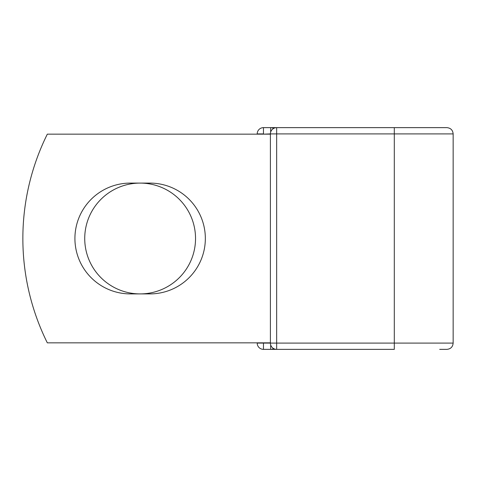 <?xml version="1.0" encoding="UTF-8"?>
<svg xmlns="http://www.w3.org/2000/svg" width="477" height="477" viewBox="0 0 477 477"><rect width="100%" height="100%" fill="white"/><g stroke="black" fill="none" stroke-linecap="round" stroke-linejoin="round"><path stroke-width="0.72" d="M74.919 238.5A55.404 55.404 0 0 0 130.322 293.904L149.939 293.904A55.404 55.404 0 0 0 205.343 238.5A55.404 55.404 0 0 0 149.939 183.096L130.322 183.096A55.404 55.404 0 0 0 74.919 238.5M84.727 238.5A55.404 55.404 0 0 1 140.131 183.096A55.404 55.404 0 0 1 195.534 238.5A55.404 55.404 0 0 1 140.131 293.904A55.404 55.404 0 0 1 84.727 238.5M257.198 343.1L257.198 343.1A6.261 6.261 0 0 0 263.459 349.361A6.261 6.261 0 0 1 257.198 343.1L270.399 343.1L270.399 133.9L263.459 134.162M439.693 127.639L276.66 127.639L276.66 133.9L453.15 133.9C452.78 130.096 450.693 128.009 446.889 127.639L394.3 127.639L394.3 349.361L270.662 349.361A6.261 6.261 0 0 0 273.661 348.598A6.261 6.261 0 0 1 270.662 349.361L263.459 349.361L263.459 342.838M276.66 127.639A6.261 6.261 0 0 0 270.399 133.9A6.261 6.261 0 0 1 276.66 127.639L270.662 127.639A6.261 6.261 0 0 1 273.661 128.402A6.261 6.261 0 0 0 270.662 127.639L263.459 127.639A6.261 6.261 0 0 0 257.198 133.9A6.261 6.261 0 0 1 263.459 127.639L263.459 133.9L257.198 133.9M439.693 349.361L446.889 349.361C450.693 348.991 452.78 346.904 453.15 343.1L453.15 133.9M270.399 342.838L47.318 342.838A234.762 234.762 0 0 1 47.318 134.162L270.399 134.162M270.399 343.1A6.261 6.261 0 0 0 276.66 349.361L276.66 343.1L270.399 343.1M273.661 348.598A6.261 6.261 0 0 1 270.662 349.361A6.261 6.261 0 0 0 273.661 348.598M270.399 133.9L276.66 133.9L276.66 343.1L453.15 343.1M270.662 132.111L270.662 127.639M270.662 349.361L270.662 344.889"/></g></svg>
